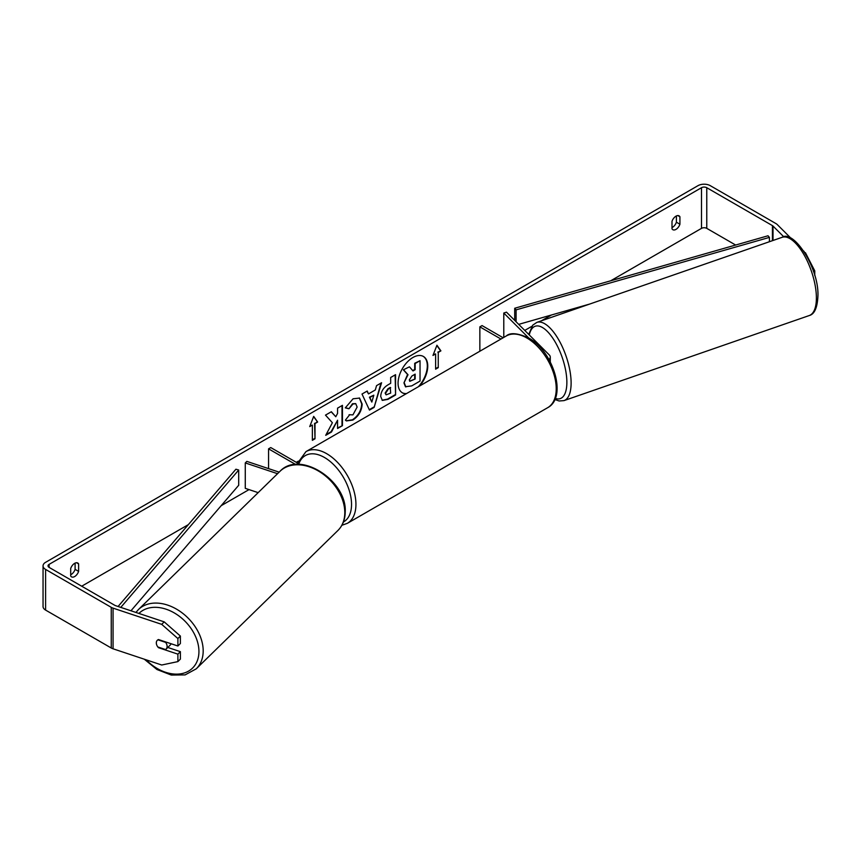 <?xml version="1.0" encoding="UTF-8"?>
<svg xmlns="http://www.w3.org/2000/svg" width="861" height="861" viewBox="0 0 861 861"><rect width="100%" height="100%" fill="white"/><g stroke="black" fill="none" stroke-linecap="round" stroke-linejoin="round"><path stroke-width="1.29" d="M279.136 472.151L246.838 461.388L245.277 462.938L277.554 473.701M245.277 462.938L245.277 488.359L258.149 492.643M295.657 464.488L268.557 448.839L268.557 468.621M299.962 464.434L270.763 447.569L268.557 448.839M170.995 643.716A6.221 4.456 45.7 0 1 170.123 645.18L166.076 649.129A6.221 4.456 45.7 0 1 165.549 649.549L157.854 646.977A6.221 4.456 45.7 0 1 156.336 642.876A6.221 4.456 45.7 0 1 157.348 640.25M157.929 639.809L165.613 642.371A6.221 4.456 45.7 0 1 167.12 646.471A6.221 4.456 45.7 0 1 166.076 649.129M418.36 386.729A20.998 12.119 120 0 0 423.181 356.346M419.727 385.943A20.998 12.119 120 0 0 423.408 356.476A20.998 12.119 120 0 0 412.903 357.509A20.998 12.119 120 0 0 399.192 376.02A20.998 12.119 120 0 0 402.41 392.842A20.998 12.119 120 0 0 406.08 393.821M735.649 245.041L706.773 228.369A3.735 2.152 0 0 0 701.489 228.369L610.707 280.794M551.46 314.997L541.386 320.809M531.807 326.341L524.747 330.42M298.24 461.184L296.292 462.314M249.023 489.608L221.169 505.687M188.333 524.64L81.698 586.212M783.854 236.893L773.017 226.056A3.735 2.152 0 0 0 772.425 225.614L706.773 187.709A3.735 2.152 0 0 0 701.489 187.709L49.12 564.353A3.735 2.152 0 0 0 48.033 565.881A3.735 2.152 0 0 0 49.12 567.399L114.771 605.305A3.735 2.152 0 0 0 115.546 605.649L164.203 621.868L180.379 636.064L180.379 643.522L177.893 646.008L177.893 638.55L161.717 624.354L164.203 621.868M332.389 422.729L325.716 435.322L331.507 431.985L337.566 420.233L337.566 428.477L342.452 425.668L342.452 405.337L337.566 408.146L337.566 413.409L335.779 416.735L331.356 411.741L325.49 415.12L332.389 422.729M368.486 393.907L375.31 389.968L376.548 385.642L381.584 382.736L374.137 407.393L369.466 410.084L362.007 394.037L367.216 391.034L368.486 393.907L366.947 391.185M672 221.331A6.221 3.595 -60 0 1 679.071 215.863A6.221 3.595 -60 0 1 679.921 216.757L679.921 224.237A6.221 3.595 -60 0 1 675.96 229.392A6.221 3.595 -60 0 1 672.85 229.693A6.221 3.595 -60 0 1 672 228.811L672 221.331M70.699 568.486L70.699 575.966A6.221 3.595 120 0 0 71.538 576.859A6.221 3.595 120 0 0 74.659 576.547A6.221 3.595 120 0 0 78.62 571.392L78.62 563.912A6.221 3.595 120 0 0 77.77 563.029A6.221 3.595 120 0 0 70.699 568.486M309.723 426.604L313.684 416.39L317.644 422.03L315.008 423.558L315.008 438.809L312.36 440.326L312.36 425.076L309.723 426.604M438.26 352.397L440.897 350.868L436.936 345.239L432.975 355.442L435.612 353.925L435.612 369.165L438.26 367.647L438.26 352.397L438.26 367.647M380.702 396.437L380.702 396.383C381.036 391.346 383.554 387.45 388.268 384.684L390.679 383.296L390.679 377.484L395.565 374.664L395.565 394.995L388.02 399.353L382.316 400.376L380.702 396.437M349.082 414.722L352.935 414.873L357.132 407.081L355.765 403.712L352.935 404.013L348.953 408.781L345.283 407.877L353.085 398.783L359.554 398.083L362.158 404.11C361.738 410.848 358.639 416.164 352.881 420.05L346.413 420.911L345.412 420.125L349.448 415.002M70.699 574.75A6.221 3.595 120 0 0 71.129 574.513A6.221 3.595 120 0 0 75.101 569.369L75.101 563.105M676.402 215.95L676.402 222.203A6.221 3.595 -60 0 1 672.441 227.358A6.221 3.595 -60 0 1 672 227.584M790.99 238.271L777.332 224.624A8.718 5.037 0 0 0 775.944 223.58L710.293 185.675A8.718 5.037 0 0 0 697.97 185.675L45.601 562.319A8.718 5.037 0 0 0 43.05 565.881A8.718 5.037 0 0 0 45.601 569.433L111.252 607.339A8.718 5.037 0 0 0 113.06 608.135L161.717 624.354M804.927 252.876L803.754 251.046M43.05 565.881L43.05 606.542A8.718 5.037 0 0 0 45.601 610.094L111.252 647.999A8.718 5.037 0 0 0 113.06 648.796L161.717 665.015L177.893 661.603L180.379 659.117L180.379 651.659L177.893 654.145L177.893 661.603M156.659 644.781A6.221 4.402 45 0 1 157.315 640.283A6.221 4.402 45 0 1 158.478 639.54L177.893 646.008M177.893 654.145L158.478 647.676A6.221 4.402 45 0 1 157.886 646.988M180.379 636.064L177.893 638.55M167.787 647.461L180.379 651.659M805.422 252.714L814.764 270.86L814.764 275.649M814.764 270.86L813.419 271.301M679.921 216.757L677.876 215.573M679.921 224.237L676.402 222.203M78.62 563.912L76.575 562.739M78.62 571.392L75.101 569.369M402.184 392.713A20.998 12.119 120 0 0 406.564 393.542M403.949 382.908L407.576 374.503L403.368 369.821L409.449 366.818L413 370.94L415.153 369.703L415.153 363.525L420.039 360.705L420.039 381.079L411.698 385.9L405.466 386.729L403.949 382.908L408.017 374.75L403.809 370.079M409.449 366.818L403.368 369.821M412.71 370.596L414.711 369.444L414.711 363.277L420.039 360.705M404.39 383.167L405.854 386.955M313.587 416.638L317.644 422.03M317.203 421.772L315.008 423.558M314.566 423.3L315.008 438.809M312.36 439.82L314.566 438.55M309.971 425.947L312.36 425.076M437.818 367.389L435.612 368.659M433.234 354.786L435.612 353.925M437.818 352.138L440.897 350.868M440.455 350.621L436.839 345.476M380.96 383.102L374.137 407.393M373.696 407.135L369.272 409.685M373.814 395.188L369.444 397.201L371.834 402.076L373.814 395.188L369.886 397.459L371.834 402.076M395.124 374.922L395.565 394.995M395.124 394.747L387.579 399.106L382.101 400.236M390.679 387.708L388.365 389.043L385.577 393.294L386.169 394.844L390.679 393.079L390.248 387.45L387.934 388.785L385.136 393.046L385.965 394.682M331.216 411.816L335.779 416.735M337.566 427.971L342.452 425.668M342.011 425.409L342.011 405.585M326.104 434.59L331.065 431.727L337.566 420.233M359.328 397.954L361.728 403.863C361.297 410.6 358.198 415.906 352.44 419.791L346.197 420.781M355.539 403.605L352.493 403.755L348.953 408.781M348.522 408.523L345.347 407.748M409.298 379.916L409.825 381.294L415.153 379.012L415.153 374.126L411.924 375.988L409.298 379.916M409.632 381.132L415.153 379.012M414.711 378.765L414.711 374.384M528.772 338.029L503.782 313.038L506.472 312.145L549.275 354.936A7.469 4.316 180 0 1 550.276 357.1A7.469 4.316 180 0 1 548.974 359.532M503.168 337.77L482.052 325.587L479.857 326.857L479.857 351.223M500.962 339.04L479.857 326.857M503.782 313.038L503.782 337.415M769.411 241.726L769.411 237.388L768.023 235.774L514.706 308.26L514.706 320.378M769.411 237.388L516.094 309.863L516.094 321.756M516.094 309.863L514.706 308.26M589.667 304.062L518.699 324.371M118.075 606.488L235.914 469.223L238.701 470.02L238.701 485.27L130.958 610.783M120.777 607.392L238.701 470.02M138.406 609.588L280.019 471.29A41.403 29.608 45.7 0 1 320.227 472.129A41.403 29.608 45.7 0 1 344.798 512.855A41.403 29.608 45.7 0 1 337.867 530.527L196.254 668.825A41.403 29.608 -134.3 0 0 203.185 651.153A41.403 29.608 -134.3 0 0 178.614 610.417A41.403 29.608 -134.3 0 0 138.406 609.588L135.93 612.44M138.922 613.441A38.282 27.391 45.7 0 1 176.128 614.044A38.282 27.391 45.7 0 1 198.934 651.777A38.282 27.391 45.7 0 1 180.638 673.829A38.282 27.391 45.7 0 1 146.166 659.838M701.489 187.709L701.489 228.369M49.12 564.353L49.12 567.399M113.06 608.135L113.06 648.796M706.773 187.709L706.773 228.369M772.425 225.614L772.425 240.671M773.017 226.056L773.017 240.467M45.601 569.433L45.601 610.094M111.252 607.339L111.252 647.999M547.661 407.694A41.403 23.904 -120 0 0 554 374.513A41.403 23.904 -120 0 0 526.954 338.039A41.403 23.904 -120 0 0 506.257 335.984C510.142 332.411 517.558 333.046 528.514 337.878C553.106 350.933 567.776 397.244 547.661 407.694L347.37 523.327L341.882 525.285M506.257 335.984L305.967 451.627A41.403 23.904 60 0 1 326.663 453.672A41.403 23.904 60 0 1 353.71 490.157A41.403 23.904 60 0 1 347.37 523.327M343.399 522.024A38.282 22.106 -120 0 0 349.534 491.416A38.282 22.106 -120 0 0 324.468 457.482A38.282 22.106 -120 0 0 298.864 463.799M816.389 297.12A41.403 16.553 -109.1 0 0 804.056 254.834A41.403 16.553 -109.1 0 0 782.132 237.313C793.659 229.392 818.822 267.793 817.95 295.517C817.444 307.538 814.549 314.211 809.265 315.535A41.403 16.553 -109.1 0 0 816.389 297.12M782.132 237.313L536.855 322.38A41.403 16.553 70.9 0 1 558.778 339.912A41.403 16.553 70.9 0 1 571.112 382.198A41.403 16.553 70.9 0 1 563.987 400.613L809.265 315.535M555.27 398.417A38.282 15.315 -109.1 0 0 566.861 381.574A38.282 15.315 -109.1 0 0 550.114 334.542A38.282 15.315 -109.1 0 0 529.289 334.961M196.254 668.825L185.115 674.895L171.274 675.056L156.95 669.503L144.282 659.203M337.867 530.527C342.656 525.694 345.11 519.517 345.218 511.983C347.177 480.718 299.639 449.862 280.019 471.29M550.276 361.932L550.276 357.1M305.967 451.627L297.626 463.078M536.855 322.38L532.765 325.146L528.74 334.412M554.818 399.482L559.112 400.978L563.987 400.613"/></g></svg>
